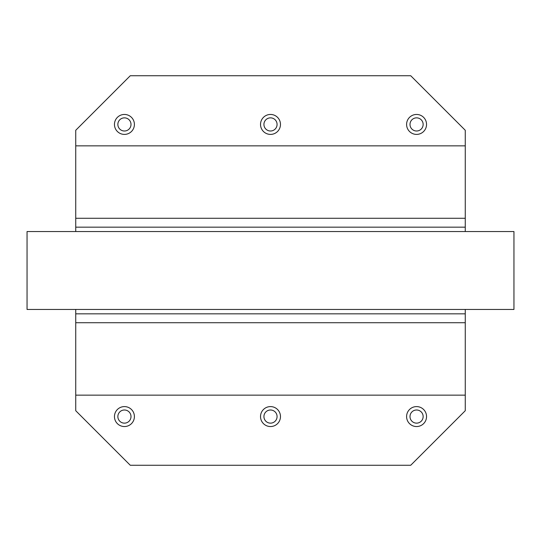 <?xml version="1.0" encoding="UTF-8"?>
<svg xmlns="http://www.w3.org/2000/svg" width="541" height="541" viewBox="0 0 541 541"><rect width="100%" height="100%" fill="white"/><g stroke="black" fill="none" stroke-linecap="round" stroke-linejoin="round"><path stroke-width="0.81" d="M416.57 423.143A6.573 6.573 0 0 0 423.143 416.57A6.573 6.573 0 0 0 416.57 409.997A6.573 6.573 0 0 0 409.997 416.57A6.573 6.573 0 0 0 416.57 423.143M270.5 423.143A6.573 6.573 0 0 0 277.073 416.57A6.573 6.573 0 0 0 270.5 409.997A6.573 6.573 0 0 0 263.927 416.57A6.573 6.573 0 0 0 270.5 423.143M124.43 423.143A6.573 6.573 0 0 0 131.003 416.57A6.573 6.573 0 0 0 124.43 409.997A6.573 6.573 0 0 0 117.857 416.57A6.573 6.573 0 0 0 124.43 423.143M124.43 131.003A6.573 6.573 0 0 0 131.003 124.43A6.573 6.573 0 0 0 124.43 117.857A6.573 6.573 0 0 0 117.857 124.43A6.573 6.573 0 0 0 124.43 131.003M270.5 131.003A6.573 6.573 0 0 0 277.073 124.43A6.573 6.573 0 0 0 270.5 117.857A6.573 6.573 0 0 0 263.927 124.43A6.573 6.573 0 0 0 270.5 131.003M416.57 131.003A6.573 6.573 0 0 0 423.143 124.43A6.573 6.573 0 0 0 416.57 117.857A6.573 6.573 0 0 0 409.997 124.43A6.573 6.573 0 0 0 416.57 131.003M416.57 406.595A9.975 9.975 0 0 1 426.545 416.57A9.975 9.975 0 0 1 416.57 426.545A9.975 9.975 0 0 1 406.595 416.57A9.975 9.975 0 0 1 416.57 406.595M270.5 406.595A9.975 9.975 0 0 1 280.475 416.57A9.975 9.975 0 0 1 270.5 426.545A9.975 9.975 0 0 1 260.525 416.57A9.975 9.975 0 0 1 270.5 406.595M124.43 406.595A9.975 9.975 0 0 1 134.405 416.57A9.975 9.975 0 0 1 124.43 426.545A9.975 9.975 0 0 1 114.455 416.57A9.975 9.975 0 0 1 124.43 406.595M124.43 114.455A9.975 9.975 0 0 1 134.405 124.43A9.975 9.975 0 0 1 124.43 134.405A9.975 9.975 0 0 1 114.455 124.43A9.975 9.975 0 0 1 124.43 114.455M270.5 114.455A9.975 9.975 0 0 1 280.475 124.43A9.975 9.975 0 0 1 270.5 134.405A9.975 9.975 0 0 1 260.525 124.43A9.975 9.975 0 0 1 270.5 114.455M416.57 114.455A9.975 9.975 0 0 1 426.545 124.43A9.975 9.975 0 0 1 416.57 134.405A9.975 9.975 0 0 1 406.595 124.43A9.975 9.975 0 0 1 416.57 114.455M513.95 231.548L513.95 309.452L27.05 309.452L27.05 231.548L513.95 231.548M465.26 231.548L465.26 130.273L410.727 75.74L130.273 75.74L75.74 130.273L75.74 145.854L465.26 145.854M75.74 145.854L75.74 227.166L465.26 227.166M75.74 227.166L75.74 231.548M75.74 309.452L75.74 395.146L465.26 395.146L465.26 309.452M75.74 313.834L465.26 313.834M465.26 395.146L465.26 410.727L410.727 465.26L130.273 465.26L75.74 410.727L75.74 395.146M75.74 218.28L465.26 218.28M75.74 322.72L465.26 322.72"/></g></svg>
